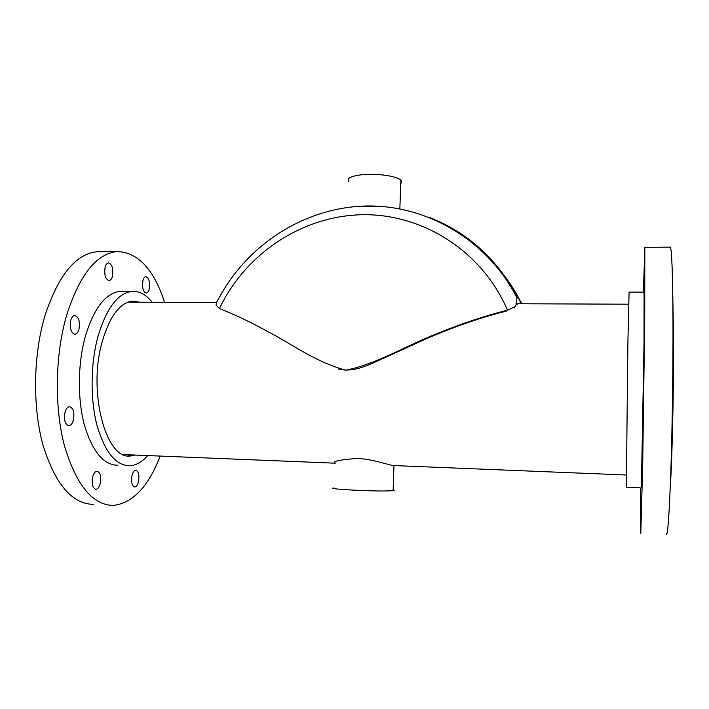<?xml version="1.0" encoding="UTF-8"?>
<svg xmlns="http://www.w3.org/2000/svg" width="709" height="709" viewBox="0 0 709 709"><rect width="100%" height="100%" fill="white"/><g stroke="black" fill="none" stroke-linecap="round" stroke-linejoin="round"><path stroke-width="1.06" d="M335.454 463.19L334.949 463.207C331.927 461.399 339.336 459.804 357.176 458.431C373.129 459.015 390.047 465.591 393.974 465.618L393.114 490.77L382.621 491.009C360.925 490.947 325.165 488.687 333.983 487.987M522.294 303.771L520.193 300.882L520.131 303.762L520.193 300.882C512.953 286.764 503.984 274.02 493.304 262.649M430.283 217.752C468.427 233.039 497.541 259.574 517.623 297.346L520.193 300.891M220.446 308.982L219.427 308.557C245.5 253.795 301.901 215.864 362.317 214.721C422.617 213.639 482.173 251.11 507.484 310.143L505.863 310.586C483.334 316.374 460.682 323.942 437.914 333.292C407.25 345.017 377.622 363.717 345.85 370.204C314.964 361.962 290.486 343.103 267.346 331.351C250.463 322.054 234.83 314.592 220.446 308.982M505.863 310.586L506.315 311.1C478.415 318.19 450.445 328.01 422.387 340.55L375.478 361.927C362.671 367.705 350.645 372.19 338.175 368.937M219.427 308.557L216.059 305.074L216.679 302.007L219.719 296.832C248.735 243.417 305.703 207.258 366.518 205.991C427.226 204.892 487.748 240.28 517.012 297.904L516.117 303.204C516.312 305.109 515.594 306.448 513.954 307.201L507.484 310.143M517.623 297.346L517.012 297.904M516.117 303.204L517.437 304.932M518.669 303.753L519.227 303.753M348.863 181.664C346.373 178.526 350.503 176.24 361.227 174.813C375.823 173.058 397.182 176.009 400.842 180.183C402.021 181.371 401.985 182.505 400.727 183.587M361.475 206.159L379.572 206.292M393.132 490.149C394.514 490.406 394.514 490.61 393.114 490.77M644.791 264.652L644.499 280.02L644.791 264.652M643.701 292.126L643.905 275.65L643.621 292.126M640.963 498.649L640.732 511.402L640.963 498.649M641.618 502.362L641.361 516.214L641.618 502.362M643.169 430.071L642.877 445.287L643.169 430.071M644.561 325.139L644.259 341.073L644.561 325.139M644.126 292.126L629.096 292.099L627.873 343.289L626.348 487.251L641.37 487.898L644.029 343.484L644.082 292.126M666.274 534.692C667.789 535.729 669.331 513.945 670.909 469.331C672.336 425.622 673.169 365.374 672.983 320.025C672.699 273.674 671.813 249.382 670.324 247.14L670.023 247.149M640.688 487.872L640.803 533.345L642.629 468.232L644.72 319.812L644.827 247.352L643.4 292.117M670.289 486.56C672.194 459.795 673.798 388.213 673.523 337.537L672.77 294.722M139.788 302.211L132.672 301.086C119.91 302.637 109.753 316.152 102.22 341.641C87.553 392.024 106.093 460.221 130.491 455.976L135.295 455.063M65.024 412.213C63.704 419.932 64.998 424.425 68.879 425.701C70.856 425.444 72.353 423.583 73.382 420.118C74.684 412.452 73.382 407.976 69.491 406.709C67.55 406.948 66.061 408.783 65.024 412.213M92.675 476.944C91.488 484.079 92.551 488.209 95.875 489.334C97.771 489.086 99.225 487.154 100.235 483.529C101.405 476.439 100.332 472.327 97.009 471.201C95.139 471.441 93.694 473.355 92.675 476.944M131.998 475.482C130.961 482.102 131.883 485.94 134.745 486.986C136.376 486.755 137.626 484.965 138.494 481.615C139.513 475.039 138.592 471.219 135.729 470.164C134.116 470.377 132.875 472.15 131.998 475.482M142.934 280.587C141.942 287.624 143.058 291.807 146.267 293.127C147.552 292.941 148.518 291.612 149.182 289.148C150.166 282.147 149.05 277.99 145.841 276.661C144.574 276.838 143.608 278.15 142.934 280.587M105.145 267.009C104.01 274.649 105.322 279.178 109.089 280.604C110.542 280.401 111.65 279 112.403 276.413C113.529 268.826 112.208 264.306 108.442 262.871C107.006 263.066 105.907 264.448 105.145 267.009M70.732 320.246C69.447 328.205 70.856 332.884 74.959 334.285C76.714 334.054 78.043 332.441 78.947 329.446C80.214 321.549 78.796 316.888 74.684 315.478C72.965 315.7 71.644 317.295 70.732 320.246M122.896 291.346L120.158 291.346C105.606 293.039 93.978 308.105 85.275 336.536C77.786 363.549 77.396 398.52 84.282 424.567C92.267 451.403 103.408 464.962 117.712 465.264M152.134 302.264C146.134 294.625 139.451 290.991 132.096 291.364C117.836 293.056 106.439 308.176 97.904 336.695C90.548 363.797 90.158 398.875 96.903 424.992C104.719 451.899 115.629 465.494 129.641 465.778C136.048 465.441 142.066 462.038 147.685 455.568M101.059 251.73L96.903 251.757C75.668 254.008 58.377 275.216 45.039 315.39C33.252 354.606 32.392 406.479 42.921 444.827C55.169 484.132 71.981 503.975 93.349 504.365M164.577 302.309C153.702 268.924 137.768 252.023 116.781 251.598C96.229 253.849 79.47 275.163 66.531 315.549C55.089 354.979 54.239 407.134 64.413 445.669C76.262 485.151 92.525 505.065 113.21 505.42C132.698 503.248 148.349 486.791 160.172 456.073M628.661 304.205L516.533 303.744M216.44 302.521L127.895 302.158M626.215 474.995L394.603 465.591M334.949 463.172L123.366 454.575M513.954 307.201L514.548 307.954M400.842 180.183L399.858 208.845M670.324 247.14L644.827 247.352M128.081 455.878L130.491 455.976M120.158 291.346L132.096 291.364M96.903 251.757L116.781 251.598"/></g></svg>
